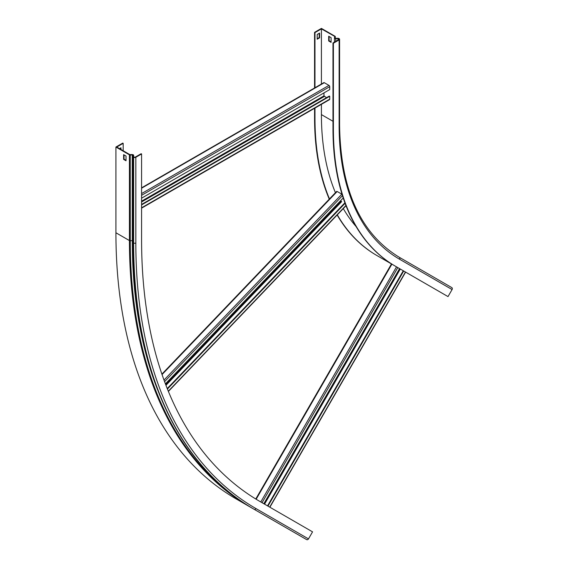 <?xml version="1.0" encoding="UTF-8"?>
<svg xmlns="http://www.w3.org/2000/svg" width="568" height="568" viewBox="0 0 568 568"><rect width="100%" height="100%" fill="white"/><g stroke="black" fill="none" stroke-linecap="round" stroke-linejoin="round"><path stroke-width="0.85" d="M335.234 36.693L321.41 28.876L314.977 32.589L314.565 32.348L321.41 28.4L335.276 36.402L335.056 37.843A0.724 0.419 0 0 0 335.78 38.297L338.017 38.297A1.306 0.753 180 0 1 338.94 38.525L339.131 38.631A1.548 0.895 180 0 1 339.586 39.263A1.548 0.895 180 0 1 339.131 39.895L333.388 43.218L333.388 128.943A299.989 173.204 120 0 0 395.513 266.278L448.017 296.588L452.078 289.545A1.548 1.264 120 0 0 451.759 287.571L399.261 257.261A1.548 1.264 120 0 1 399.581 259.235L452.078 289.545M333.388 43.218L332.976 42.976L332.976 128.709A299.989 173.204 120 0 0 395.108 266.037L395.513 266.278L395.108 266.037M334.651 36.664L334.481 37.815A1.306 0.753 0 0 0 334.474 37.879A1.306 0.753 0 0 0 335.78 38.638L338.017 38.638A0.724 0.419 180 0 1 338.528 38.759L338.72 38.872A0.966 0.561 180 0 1 339.004 39.263A0.966 0.561 180 0 1 338.72 39.661L332.976 42.976M314.565 32.348L314.565 87.969M314.565 108.289L314.565 118.08A299.989 173.204 120 0 0 329.255 199.155M314.977 32.589L314.977 87.735M314.977 108.048L314.977 118.322A299.989 173.204 120 0 0 329.468 198.928M337.144 215.002A299.989 173.204 120 0 0 376.698 255.408L391.48 263.95M337.314 214.825A299.989 173.204 120 0 0 377.109 255.65M269.885 507.217L405.623 272.115L429.607 285.96M321.41 104.334L321.41 114.601A290.894 167.951 120 0 0 335.432 192.694M343.292 208.577A290.894 167.951 120 0 0 356.108 226.582M328.694 36.245L328.694 40.981L331.094 42.366L331.094 37.623L328.694 36.245M321.41 28.876L321.41 84.021M319.599 33.079L317.2 34.463L317.2 39.206L319.599 37.822L319.599 33.079M319.188 33.32L319.188 37.587L317.2 38.73M335.276 36.402L335.276 38.184M331.094 41.89L329.106 40.747L329.106 36.48M319.188 37.587L319.599 37.822M329.106 40.747L328.694 40.981M141.581 198.196L329.724 89.574L329.724 86.691A1.065 0.618 -120 0 0 328.971 85.392L324.321 82.701A1.065 0.618 -120 0 0 323.788 82.651L141.581 187.845M323.973 92.896L323.973 95.857L326.472 97.696M141.581 208.158L329.504 99.663A1.065 0.618 -120 0 0 329.724 99.18L329.724 96.29L329.312 96.056L141.581 204.444M329.724 96.29L141.581 204.913M164.003 380.077L341.815 194.171L337.165 191.487L162.05 374.568M344.904 202.797L167.233 388.555M345.081 203.28L167.425 389.023M343.214 197.976L165.416 383.876M403.28 270.759L267.542 505.861M403.692 270.993L267.947 506.102M399.574 268.621L263.836 503.724M123.178 143.328L122.766 143.086L115.922 147.041L129.433 154.837A1.065 0.618 0 0 0 130.278 155.021L132.28 154.915A0.724 0.419 180 0 1 133.068 155.334L133.068 156.626A1.306 0.753 0 0 0 133.452 157.158L133.643 157.272A1.548 0.895 0 0 0 135.837 157.272L141.581 153.949L141.169 153.715L135.425 157.031A0.966 0.561 0 0 1 134.055 157.031L133.863 156.924A0.724 0.419 0 0 1 133.65 156.626L133.65 155.334A1.306 0.753 180 0 0 133.267 154.801A1.306 0.753 180 0 0 132.23 154.581L129.845 154.602L116.745 147.041L123.178 143.328L123.178 150.754M133.65 156.626L133.068 156.626L133.068 242.358A1.306 0.753 0 0 0 133.452 242.891A581.696 335.844 120 0 0 253.924 509.176L306.613 539.6A1.548 1.264 -60 0 0 308.488 538.89L312.549 531.854L260.052 501.544A572.019 330.256 120 0 1 141.581 239.682L141.581 153.949M133.068 242.358C132.628 367.162 177.024 465.476 253.924 509.176L306.422 539.486L254.116 509.29A1.548 1.264 -60 0 0 255.983 508.58L308.488 538.89M302.41 537.172A1.065 0.866 -60 0 0 302.417 537.172L249.906 506.862A1.065 0.866 -60 0 0 250.161 506.947M120.948 149.469L120.948 147.772L119.479 148.617M126.018 160.29L124.03 159.147L124.03 154.879M295.85 533.387L290.553 530.327M115.922 147.041L115.922 232.766A581.696 335.844 120 0 0 236.394 499.059L249.906 506.862L236.394 499.059M126.018 156.022L126.018 160.765L123.618 159.381L123.618 154.645L126.018 156.022M120.537 149.228L120.537 148.007M123.618 159.381L124.03 159.147M333.388 128.943L332.976 128.709M338.017 38.297L338.017 40.065M335.78 38.297L335.78 41.357M335.056 37.921L334.481 37.815M314.565 118.08L314.977 118.322M321.41 114.601L332.976 121.282M338.72 38.872L338.72 39.661M338.528 38.759L338.528 39.767M334.481 37.95L334.481 42.11L334.474 37.879M451.759 287.571L399.261 257.261C360.368 233.562 340.473 189.471 339.586 124.996A1.548 0.895 180 0 1 339.131 125.627A291.867 168.511 120 0 0 399.581 259.235M339.131 39.895L339.131 125.627M329.724 99.18L141.581 207.803M324.321 82.701L141.581 188.207M328.971 85.392L141.581 193.574M329.724 86.691L141.581 195.314M323.973 95.857L141.581 201.164M324.321 96.453L141.581 201.952M345.926 205.502L168.305 391.21M342.461 195.655L164.578 381.639M341.169 201.15L165.693 384.614M341.638 201.64L165.963 385.31M405.453 272.015L269.715 507.117M391.906 264.113L256.161 499.229M396.528 266.861L260.783 501.963M397.806 267.599L262.068 502.708M399.709 268.692L263.971 503.802M400.291 269.033L264.553 504.143M115.922 232.766L129.433 240.569A1.065 0.618 0 0 0 130.278 240.747L132.28 240.647A0.724 0.419 180 0 1 133.068 241.066M236.487 497.831A581.312 335.624 120 0 1 130.278 240.747L130.228 154.681M157.577 389.747A579.779 334.737 120 0 1 132.28 240.647L132.23 154.581M133.068 155.334L133.65 155.334M133.452 157.158L133.643 242.997A1.548 0.895 0 0 0 135.837 242.997A580.148 334.95 120 0 0 255.983 508.58M133.643 157.272L133.643 242.997A581.696 335.844 120 0 0 254.116 509.29M129.433 154.837L129.433 240.569A581.696 335.844 120 0 0 249.906 506.862M135.837 157.272L135.837 242.997M339.586 39.263L339.586 124.996M346.011 205.73L168.398 391.43M336.675 191.388L161.901 374.12M391.522 263.871L255.777 498.995M253.924 509.176L306.422 539.486"/></g></svg>
